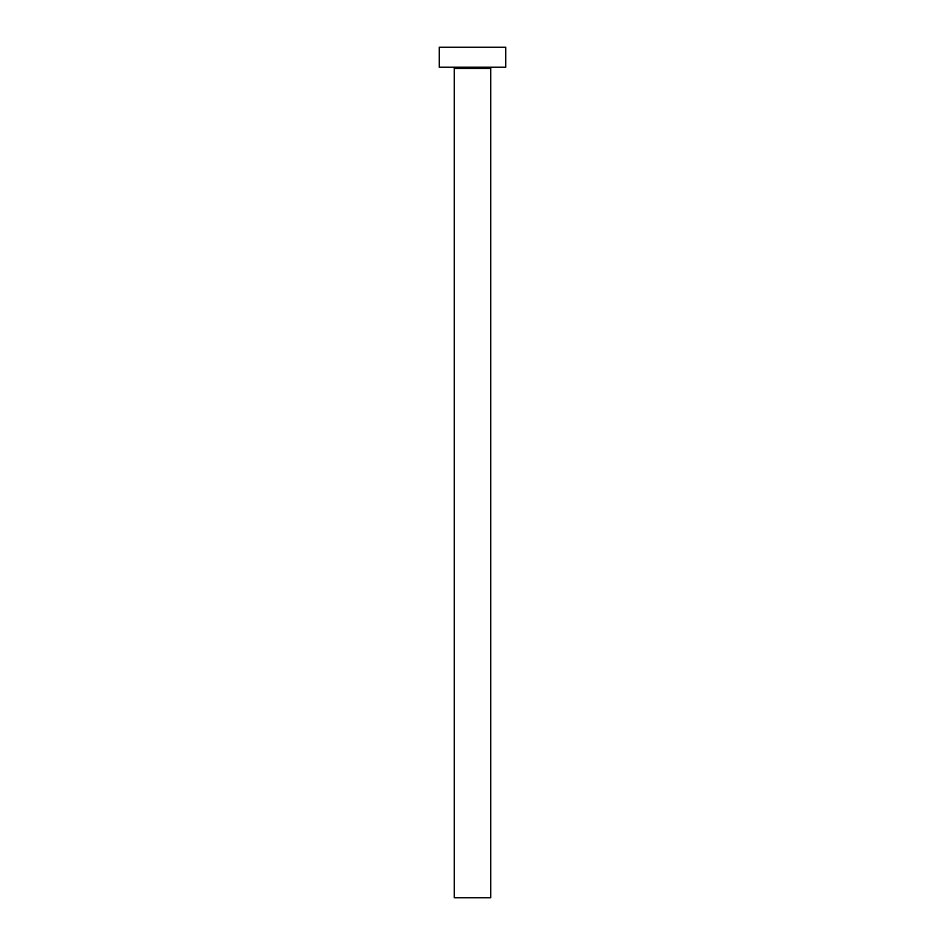 <?xml version="1.0" encoding="UTF-8"?>
<svg xmlns="http://www.w3.org/2000/svg" width="945" height="945" viewBox="0 0 945 945"><rect width="100%" height="100%" fill="white"/><g stroke="black" fill="none" stroke-linecap="round" stroke-linejoin="round"><path stroke-width="1.42" d="M490.774 68.512L454.226 68.512L454.226 897.75L490.774 897.75L490.774 68.512A1.335 1.335 0 0 1 492.097 67.178M454.226 68.512A1.335 1.335 0 0 0 452.903 67.178M505.717 67.189L439.283 67.189L439.283 47.25L505.717 47.25L505.717 67.189"/></g></svg>

